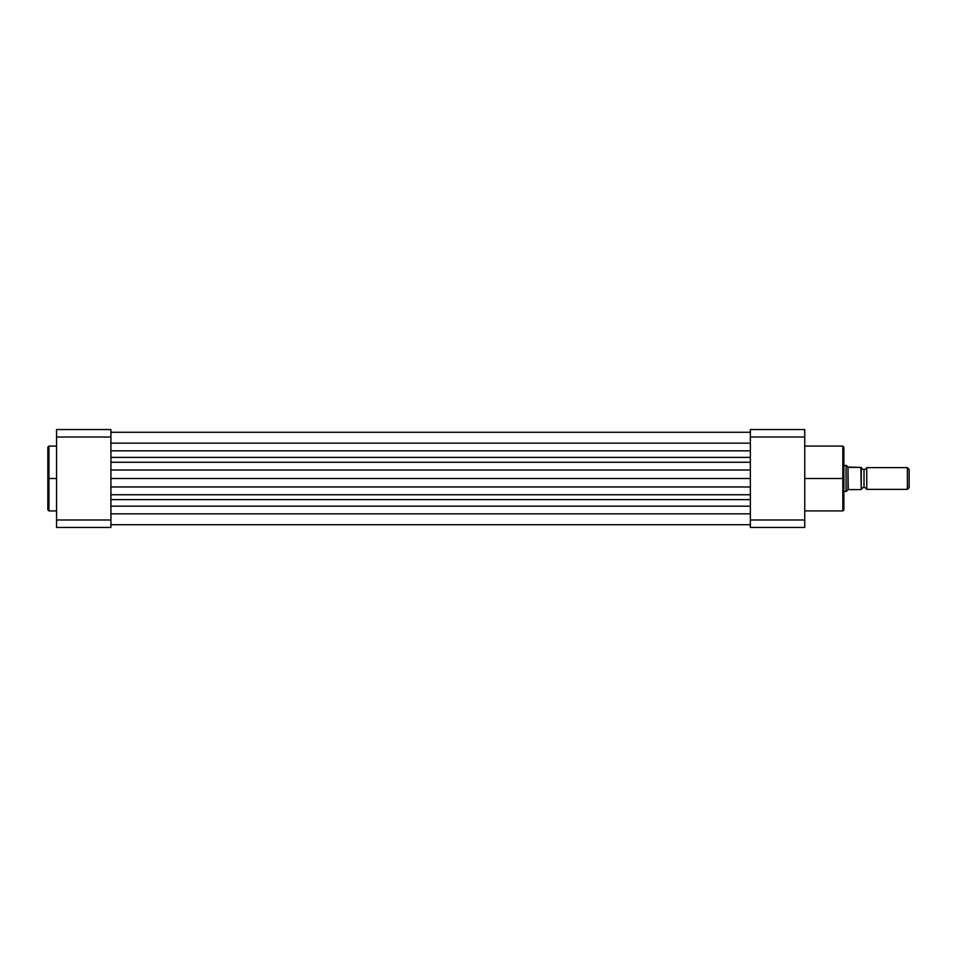 <?xml version="1.0" encoding="UTF-8"?>
<svg xmlns="http://www.w3.org/2000/svg" width="957" height="957" viewBox="0 0 957 957"><rect width="100%" height="100%" fill="white"/><g stroke="black" fill="none" stroke-linecap="round" stroke-linejoin="round"><path stroke-width="1.44" d="M47.85 509.674L47.85 447.182L47.85 478.5L48.939 478.5L48.939 446.094L48.939 478.5L56.547 478.5L48.939 478.5L48.939 510.906L56.547 510.906M47.85 447.182L48.939 446.094L48.939 510.906L47.85 447.326M110.928 429.561L110.928 527.439L56.547 527.439L56.547 519.998L110.928 519.998L110.928 437.002L56.547 437.002L56.547 519.998L56.547 429.561L110.928 429.561L56.547 429.561L56.547 437.002L110.928 437.002L110.928 429.561M47.85 478.5L47.85 509.818L47.85 478.5M110.928 519.998L56.547 519.998L56.547 527.439L110.928 527.439L110.928 519.998M110.928 443.151L750.372 443.151L110.928 443.151M750.372 506.157L110.928 506.157L750.372 506.157M110.928 513.849L750.372 513.849L110.928 513.849M110.928 499.626L750.372 499.626L110.928 499.626M110.928 494.745L750.372 494.745L110.928 494.745M750.372 486.969L110.928 486.969L750.372 486.969M110.928 478.5L750.372 478.5L110.928 478.5M750.372 470.031L110.928 470.031L750.372 470.031M750.372 462.255L110.928 462.255L750.372 462.255M110.928 457.374L750.372 457.374L110.928 457.374M750.372 450.843L110.928 450.843L750.372 450.843M842.818 478.5L842.818 446.094L842.818 478.5L843.895 478.5L843.895 447.182L843.895 509.818L842.818 510.906L842.818 446.094L843.895 447.182L843.895 478.5L804.753 478.5L842.818 478.5L842.818 510.906L842.818 478.5M804.753 429.561L804.753 527.439L750.372 527.439L750.372 429.561L804.753 429.561L750.372 429.561L750.372 519.998L804.753 519.998L804.753 437.002L750.372 437.002L804.753 437.002L804.753 429.561M843.895 478.5L843.895 509.818L843.895 478.5M804.753 519.998L750.372 519.998L750.372 527.439L804.753 527.439L804.753 519.998M866.743 467.626L866.743 489.374A2.919 2.919 0 0 0 864.015 487.532L864.015 469.468A2.919 2.919 0 0 0 866.743 467.626A2.919 2.919 0 0 1 861.3 467.626A2.919 2.919 0 0 0 864.015 469.468L864.015 487.532A2.919 2.919 0 0 1 866.743 489.374L907.38 489.374L907.38 467.626L866.743 467.626L866.743 489.374L907.38 489.374L909.15 487.603L909.15 469.397L907.38 467.626L907.38 489.374L909.15 487.603L909.15 469.397L907.38 467.626L866.743 467.626M861.3 489.374A2.919 2.919 0 0 1 864.015 487.532A2.919 2.919 0 0 0 861.3 489.374M846.072 465.449L843.895 465.449L846.072 465.449L846.072 491.551L846.072 465.449M843.895 491.551L846.191 491.443L843.895 491.551M861.228 467.411L861.228 489.589L861.3 467.411L848.907 467.411L846.191 465.557L847.974 467.064L847.974 489.936L846.191 491.443L848.249 489.697L847.974 467.064L861.001 467.411M848.907 489.589L860.869 489.589L848.907 489.589M861.228 489.589L860.869 467.411L861.228 489.589M846.562 491.132L847.16 490.63M48.939 446.094L56.547 446.094M48.939 510.906L47.85 509.818M750.372 432.277L110.928 432.277M750.372 524.723L110.928 524.723L750.372 524.723M842.818 446.094L804.753 446.094M842.818 510.906L804.753 510.906"/></g></svg>
